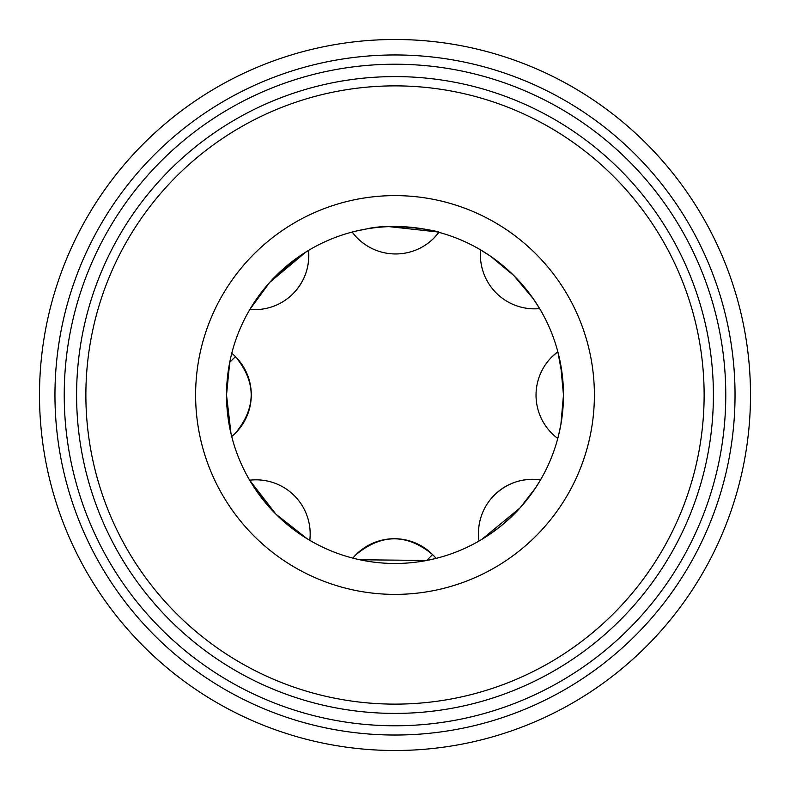 <?xml version="1.0" encoding="UTF-8"?>
<svg xmlns="http://www.w3.org/2000/svg" width="790" height="790" viewBox="0 0 790 790"><rect width="100%" height="100%" fill="white"/><g stroke="black" fill="none" stroke-linecap="round" stroke-linejoin="round"><path stroke-width="1.19" d="M395 750.5A355.5 355.5 0 0 1 39.5 395A355.5 355.5 0 0 1 395 39.5A355.5 355.5 0 0 1 750.5 395A355.5 355.5 0 0 1 395 750.5M709.272 524.846A340.046 340.046 0 0 1 54.954 395A340.046 340.046 0 0 1 461.192 61.462A340.046 340.046 0 0 1 709.272 524.846A340.046 340.046 0 0 1 54.954 395A340.046 340.046 0 0 1 80.728 265.154M100.725 273.419A318.4 318.4 0 0 1 713.4 395A318.4 318.4 0 0 1 333.025 707.317A318.4 318.4 0 0 1 100.725 273.419A318.4 318.4 0 0 0 333.025 707.317A318.4 318.4 0 0 0 689.275 516.581M562.569 377.511L557.829 351.738L560.544 363.716L563.477 395A168.477 168.477 0 0 0 395 226.523A168.477 168.477 0 0 0 226.523 395L229.722 362.343L227.56 376.356M264.709 288.192L249.877 309.423L269.597 282.484L305.977 251.961M249.877 309.423A54.095 54.095 0 0 0 292.962 293.801C304.624 281.655 309.828 267.178 308.564 250.391L298.679 256.77L275.532 276.204M513.757 275.493L533.24 298.699L539.639 308.604L533.23 298.689L513.757 275.493L490.511 256.207L480.616 249.897A54.095 54.095 0 0 0 539.639 308.604M501.225 264.225L490.649 256.306M366.57 228.942C393.074 222.178 442.311 231.707 438.904 232.349C442.163 231.687 393.173 222.188 366.57 228.942L355.856 231.134M437.285 231.914L389.065 226.631M227.52 376.702L226.523 395A168.477 168.477 0 0 0 395 563.477A168.477 168.477 0 0 0 563.477 395L560.9 424.358L562.737 410.741M551.884 356.873A54.095 54.095 0 0 1 557.829 351.738L551.884 356.873A54.095 54.095 0 0 0 557.77 438.48M231.717 436.515A54.095 54.095 0 0 0 235.44 433.127C256.414 407.63 256.414 382.123 235.44 356.626L229.722 362.343M227.362 411.827L229.238 425.139M229.258 425.247L231.016 433.641M231.006 433.591L226.523 395M433.898 238.116L438.904 232.349A54.095 54.095 0 0 1 352.172 232.062M558.658 434.984L560.9 424.358M489.435 534.524L500.87 526.051M501.324 525.696L513.757 514.497M533.931 490.304L538.899 482.611M540.528 479.885A54.095 54.095 0 0 0 494.313 495.142C507.308 482.759 522.713 477.674 540.528 479.885L535.521 487.934L519.958 508L481.732 539.432M299.637 533.882L307.172 538.77M307.122 538.74L275.868 514.132L249.66 480.211A54.095 54.095 0 0 1 309.789 540.34M256.029 490.244L275.868 514.132M433.71 558.965L426.699 560.466C439.191 557.76 439.191 557.76 426.699 560.466L359.786 559.755M436.09 558.392A54.095 54.095 0 0 0 432.604 554.56C407.107 533.586 381.6 533.586 356.102 554.56A54.095 54.095 0 0 0 352.844 558.115M395 39.5A355.5 355.5 0 0 1 750.5 395M725.773 395A330.773 330.773 0 0 0 395 64.227A330.773 330.773 0 0 0 64.227 395A330.773 330.773 0 0 0 395 725.773A330.773 330.773 0 0 0 725.773 395M704.127 395A309.127 309.127 0 0 0 395 85.873A309.127 309.127 0 0 0 85.873 395A309.127 309.127 0 0 0 395 704.127A309.127 309.127 0 0 0 704.127 395M195.614 395A199.386 199.386 0 0 1 395 195.614A199.386 199.386 0 0 1 594.386 395A199.386 199.386 0 0 1 395 594.386A199.386 199.386 0 0 1 195.614 395M356.102 554.56A54.095 54.095 0 0 1 432.604 554.56L426.699 560.466M235.44 433.127A54.095 54.095 0 0 0 231.776 353.278M292.962 293.801A54.095 54.095 0 0 0 308.564 250.391M494.313 495.142A54.095 54.095 0 0 0 479.007 541.041"/></g></svg>
